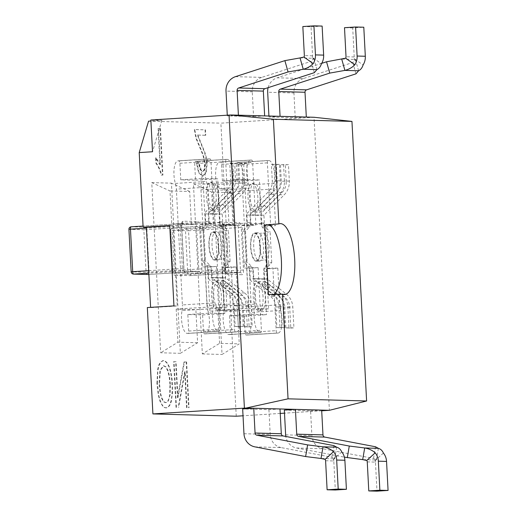 <?xml version="1.0" encoding="UTF-8"?>
<svg xmlns="http://www.w3.org/2000/svg" width="517" height="517" viewBox="0 0 517 517"><rect width="100%" height="100%" fill="white"/><g stroke="black" fill="none" stroke-linecap="round" stroke-linejoin="round"><path stroke-width="0.39" stroke-dasharray="2.58 1.94" d="M240.373 191.316A14.205 13.326 -88.4 0 0 244.56 180.149L239.636 180.013A14.205 13.326 91.6 0 1 235.455 191.18L240.373 191.316L220.152 211.634A3.361 3.154 -88.4 0 0 219.156 214.277L219.557 221.896A4.737 1.635 86.4 0 0 220.869 226.368L225.354 230.944L226.969 261.667L222.95 266.009A4.737 1.635 86.4 0 0 222.103 270.423L222.504 278.043A3.361 3.154 -88.4 0 0 223.758 280.544L242.725 295.595A14.205 13.326 91.6 0 1 248.044 306.154L249.136 326.925L244.211 326.789L243.126 306.019L248.044 306.154M239.022 309.34A9.468 3.27 -93.6 0 1 238.066 303.647L207.02 305.612A9.468 3.27 86.4 0 0 207.976 311.305L239.022 309.34A14.205 4.905 -93.6 0 1 240.289 324.004A14.205 4.905 -93.6 0 1 236.424 331.914A14.205 4.905 -93.6 0 1 236.269 331.92L235.455 331.895A2.365 0.821 -93.6 0 1 234.505 329.51L231.228 266.882L222.355 267.438L227.273 267.573L226.969 261.667L230.071 261.473L226.052 265.816A4.737 1.635 86.4 0 0 225.205 270.223L225.606 277.849L211.66 277.461L230.647 292.551A17.52 16.434 91.6 0 1 237.206 305.573L238.298 326.343L235.19 326.537L234.104 305.773A14.205 13.326 -88.4 0 0 228.779 295.213L209.818 280.156A3.361 3.154 91.6 0 1 208.558 277.661L208.157 270.036A4.737 1.635 86.4 0 0 206.845 265.564L202.36 260.988L200.751 230.265L204.771 225.923A4.737 1.635 86.4 0 0 205.617 221.509L205.217 213.889A3.361 3.154 91.6 0 1 206.205 211.246L226.433 190.928A14.205 13.326 -88.4 0 0 230.614 179.767L229.755 163.32L232.857 163.126L233.716 179.567A17.52 16.434 91.6 0 1 228.559 193.339L233.477 193.474A17.52 16.434 -88.4 0 0 238.641 179.703L237.781 163.262L234.673 163.456L235.532 179.903A14.205 13.326 91.6 0 1 231.351 191.064L218.555 203.918A5.92 1.448 138.5 0 0 216.171 207.899A5.92 1.448 138.5 0 0 222.659 204.034L235.455 191.18M208.939 245.833A14.205 4.905 86.4 0 0 214.755 260.141A14.205 4.905 86.4 0 0 218.756 245.659A14.205 4.905 86.4 0 0 212.959 231.79A14.205 4.905 86.4 0 0 208.939 245.833M148.224 274.495A2.365 2.223 91.6 0 1 146.072 272.272L149.109 272.149A2.365 0.821 -93.6 0 1 148.463 274.488M131.156 271.845L131.305 271.864A2.365 2.223 -88.4 0 0 132.804 273.965M128.927 229.302L131.305 271.864L146.072 272.272L143.842 229.729L129.076 229.322A2.365 2.223 -88.4 0 1 131.169 226.814L145.936 227.222A2.365 0.821 -93.6 0 1 146.88 229.613L143.842 229.729A2.365 2.223 91.6 0 1 145.936 227.222L195.607 224.081L180.847 223.674A2.365 2.223 -88.4 0 0 182.94 221.173L197.701 221.58A2.365 2.223 91.6 0 1 195.607 224.081A2.365 0.821 86.4 0 1 196.55 226.465L199.588 226.349L201.817 268.892A4.737 1.635 -93.6 0 1 200.428 273.571L185.661 273.163A2.365 2.223 -88.4 0 0 183.322 270.94L198.089 271.347A2.365 2.223 91.6 0 1 200.428 273.571M207.02 305.612L200.951 189.804A9.468 3.27 -93.6 0 1 201.307 184.155A14.205 4.905 86.4 0 0 200.997 169.317A14.205 4.905 86.4 0 0 196.182 161.356L195.361 161.33A2.365 0.821 86.4 0 0 195.336 161.336A2.365 0.821 86.4 0 0 194.67 163.676L195.536 180.22L180.769 179.813L179.903 163.269A2.365 0.821 86.4 0 0 178.96 160.884L178.139 160.858A14.205 4.905 86.4 0 0 177.984 160.858A14.205 4.905 86.4 0 0 174.126 168.775A14.205 4.905 86.4 0 0 175.392 183.438A9.468 3.27 -93.6 0 1 176.342 189.132L182.417 304.933L213.463 302.968A9.468 3.27 -93.6 0 1 213.101 308.623L182.055 310.588A14.205 4.905 86.4 0 0 182.372 325.426A14.205 4.905 86.4 0 0 187.18 333.387L188.001 333.407A2.365 0.821 86.4 0 0 188.026 333.407A2.365 0.821 86.4 0 0 188.699 331.067L187.833 314.523L202.593 314.931L203.459 331.475A2.365 0.821 86.4 0 0 204.402 333.859L205.223 333.885A14.205 4.905 86.4 0 0 205.378 333.879A14.205 4.905 86.4 0 0 209.243 325.969A14.205 4.905 86.4 0 0 207.976 311.305M182.055 310.588A9.468 3.27 86.4 0 0 182.417 304.933M222.355 267.438L224.772 313.528L210.005 313.121L207.588 267.037L202.67 266.901L202.36 260.988L205.462 260.794L203.853 230.071L207.873 225.729A4.737 1.635 86.4 0 0 208.719 221.315L208.319 213.695L222.265 214.077L242.505 193.72A17.52 16.434 -88.4 0 0 247.662 179.955L246.803 163.508L241.878 163.372L238.776 163.572L243.694 163.708L244.56 180.149M221.379 295.73A14.205 4.905 86.4 0 0 215.563 281.422A14.205 4.905 86.4 0 0 211.563 295.905A14.205 4.905 86.4 0 0 217.36 309.773A14.205 4.905 86.4 0 0 221.379 295.73M203.853 230.071L200.751 230.265L200.441 224.359L205.359 224.494L202.948 178.404L217.709 178.811L220.126 224.901L225.044 225.037L225.354 230.944L228.462 230.75L230.071 261.473M216.177 196.473A14.205 4.905 86.4 0 0 210.361 182.158A14.205 4.905 86.4 0 0 206.361 196.647A14.205 4.905 86.4 0 0 212.157 210.516A14.205 4.905 86.4 0 0 216.177 196.473M218.394 196.331A14.205 4.905 -93.6 0 1 214.374 210.374A14.205 4.905 -93.6 0 1 208.577 196.505A14.205 4.905 -93.6 0 1 212.577 182.016A14.205 4.905 -93.6 0 1 218.394 196.331M218.555 203.918L220.688 206.328L233.477 193.474M246.803 163.508L243.694 163.708M237.781 163.262L232.857 163.126M229.755 163.32L234.673 163.456M223.596 295.595A14.205 4.905 -93.6 0 1 219.576 309.638A14.205 4.905 -93.6 0 1 213.78 295.769A14.205 4.905 -93.6 0 1 217.78 281.28A14.205 4.905 -93.6 0 1 223.596 295.595M241.878 163.372L242.738 179.819A17.52 16.434 91.6 0 1 237.581 193.584L242.505 193.72M239.636 180.013L238.776 163.572M220.688 206.328A5.92 1.448 138.5 0 0 218.303 210.303A5.92 1.448 138.5 0 0 224.785 206.445L237.581 193.584M205.359 224.494L214.232 223.932L210.949 161.304A2.365 0.821 86.4 0 0 210.005 158.913L209.185 158.893A14.205 4.905 86.4 0 0 209.03 158.893A14.205 4.905 86.4 0 0 205.171 166.81A14.205 4.905 86.4 0 0 206.438 181.473A9.468 3.27 -93.6 0 1 207.388 187.16L176.342 189.132M200.951 189.804L231.997 187.839A9.468 3.27 -93.6 0 1 232.359 182.184A14.205 4.905 86.4 0 0 232.043 167.353A14.205 4.905 86.4 0 0 227.228 159.391L226.407 159.365A2.365 0.821 86.4 0 0 226.381 159.365A2.365 0.821 86.4 0 0 225.716 161.711L228.999 224.339L233.917 224.475L225.044 225.037M222.278 214.044L208.332 213.657L228.559 193.339M195.536 180.22L217.709 178.811M180.769 179.813L202.948 178.404M207.588 267.037L216.461 266.475L219.744 329.103A2.365 0.821 -93.6 0 1 219.072 331.442A2.365 0.821 -93.6 0 1 219.046 331.442L218.226 331.423A14.205 4.905 -93.6 0 1 213.418 323.461A14.205 4.905 -93.6 0 1 213.101 308.623M202.593 314.931L224.772 313.528M187.833 314.523L210.005 313.121M216.461 266.475L202.67 266.901M227.273 267.573L236.146 267.018L231.228 266.882M219.557 221.896L222.665 221.703A4.737 1.635 86.4 0 0 223.977 226.168L228.462 230.75M236.146 267.018L238.066 303.647M213.463 302.968L211.543 266.339M211.66 277.461L211.266 269.842A4.737 1.635 86.4 0 0 209.954 265.37L205.462 260.794M231.997 187.839L233.917 224.475M212.041 245.633A14.205 4.905 -93.6 0 1 216.067 231.59A14.205 4.905 -93.6 0 1 221.858 245.459A14.205 4.905 -93.6 0 1 217.857 259.948A14.205 4.905 -93.6 0 1 212.041 245.633M200.441 224.359L209.314 223.796L207.388 187.16M222.665 221.703L222.265 214.077M209.314 223.796L214.232 223.932M228.999 224.339L220.126 224.901M227.402 245.536A13.494 4.659 86.4 0 0 221.877 231.939A13.494 4.659 86.4 0 0 218.077 245.698A13.494 4.659 86.4 0 0 223.583 258.875A13.494 4.659 86.4 0 0 227.402 245.536M218.536 246.098A13.494 4.659 86.4 0 0 213.004 232.495A13.494 4.659 86.4 0 0 209.211 246.26A13.494 4.659 86.4 0 0 214.71 259.437A13.494 4.659 86.4 0 0 218.536 246.098M249.136 326.925L252.238 326.725L251.152 305.961A17.52 16.434 -88.4 0 0 244.586 292.932L225.606 277.849M238.298 326.343L243.216 326.479L240.114 326.673L235.19 326.537M234.104 305.773L239.022 305.909L240.114 326.673M239.022 305.909A14.205 13.326 -88.4 0 0 233.703 295.349L228.779 295.213M243.216 326.479L242.13 305.709A17.52 16.434 -88.4 0 0 235.565 292.687L224.759 284.111A5.92 1.183 -145 0 1 221.961 280.77A5.92 1.183 -145 0 1 228.863 284.221L239.668 292.796A17.52 16.434 91.6 0 1 246.228 305.825L247.32 326.589L252.238 326.725M244.211 326.789L247.32 326.589M242.725 295.595L237.801 295.459A14.205 13.326 91.6 0 1 243.126 306.019M237.801 295.459L227.002 286.883A5.92 1.183 35 0 0 220.1 283.432A5.92 1.183 35 0 0 222.898 286.773L233.703 295.349M282.043 192.46A14.205 13.326 -88.4 0 0 286.224 181.299L281.306 181.163A14.205 13.326 91.6 0 1 277.118 192.324L282.043 192.46L261.815 212.784A3.361 3.154 -88.4 0 0 260.827 215.421L261.227 223.047A4.737 1.635 86.4 0 0 262.539 227.512L267.024 232.094L268.633 262.817L264.614 267.16A4.737 1.635 86.4 0 0 263.767 271.567L264.168 279.193A3.361 3.154 -88.4 0 0 265.428 281.687L284.389 296.745A14.205 13.326 91.6 0 1 289.714 307.305L290.8 328.069L285.882 327.933L284.789 307.169L289.714 307.305M280.686 310.484A9.468 3.27 -93.6 0 1 279.736 304.797L248.69 306.762A9.468 3.27 86.4 0 0 249.64 312.449L280.686 310.484A14.205 4.905 -93.6 0 1 281.952 325.148A14.205 4.905 -93.6 0 1 278.094 333.064A14.205 4.905 -93.6 0 1 277.939 333.064L277.118 333.045A2.365 0.821 -93.6 0 1 276.175 330.66L272.892 268.026L264.019 268.588L268.943 268.724L268.633 262.817L271.735 262.617L267.722 266.959A4.737 1.635 86.4 0 0 266.875 271.373L267.27 278.993L253.33 278.611L272.31 293.695A17.52 16.434 91.6 0 1 278.876 306.723L279.962 327.487L276.86 327.688L275.768 306.924A14.205 13.326 -88.4 0 0 270.449 296.357L251.482 281.306A3.361 3.154 91.6 0 1 250.222 278.805L249.827 271.186A4.737 1.635 86.4 0 0 248.515 266.714L244.024 262.138L242.415 231.416L246.435 227.073A4.737 1.635 86.4 0 0 247.281 222.659L246.88 215.04A3.361 3.154 91.6 0 1 247.876 212.397L268.097 192.078A14.205 13.326 -88.4 0 0 272.278 180.918L271.419 164.471L274.521 164.27L275.387 180.717A17.52 16.434 91.6 0 1 270.223 194.489L275.147 194.625A17.52 16.434 -88.4 0 0 280.304 180.853L279.445 164.406L276.343 164.606L277.202 181.053A14.205 13.326 91.6 0 1 273.021 192.214L260.225 205.068A5.92 1.448 138.5 0 0 257.841 209.042A5.92 1.448 138.5 0 0 264.323 205.184L277.118 192.324M250.603 246.977A14.205 4.905 86.4 0 0 256.426 261.292A14.205 4.905 86.4 0 0 260.419 246.803A14.205 4.905 86.4 0 0 254.629 232.934A14.205 4.905 86.4 0 0 250.603 246.977M172.975 273.008L190.773 273.299A2.365 0.821 -93.6 0 1 190.075 275.639A2.365 2.223 91.6 0 1 187.736 273.415L185.506 230.879A2.365 2.223 91.6 0 1 187.6 228.372A2.365 0.821 -93.6 0 1 188.543 230.756L172.142 230.304A2.365 0.821 -93.6 0 1 172.84 227.965A2.365 2.223 -88.4 0 0 170.746 230.472L172.975 273.008A2.365 2.223 -88.4 0 0 175.069 275.238A2.365 2.365 0 0 1 172.852 273.228M190.101 275.639L239.778 272.498A2.365 0.821 86.4 0 0 240.45 270.158L190.773 273.299L188.543 230.756L238.221 227.616L241.258 227.499L243.488 270.036L240.45 270.158L238.221 227.616A2.365 0.821 86.4 0 0 237.277 225.231L187.6 228.372L172.84 227.965L222.51 224.824A2.365 2.223 -88.4 0 0 224.604 222.316L239.371 222.724A2.365 2.223 91.6 0 1 237.277 225.231L222.51 224.824A2.365 0.821 86.4 0 0 222.484 224.824L223.667 224.223L223.357 227.015L225.586 269.557L223.215 227.002L221.812 227.163L224.042 269.706L225.586 269.557L226.265 272.537L225.179 272.084L239.778 272.498A2.365 0.821 86.4 0 1 239.752 272.498A2.365 2.223 91.6 0 1 242.092 274.721L227.331 274.314A2.365 2.223 -88.4 0 0 224.985 272.091L239.752 272.498L190.075 275.639L175.315 275.231A2.365 0.821 -93.6 0 1 174.371 272.847L172.827 272.995L170.597 230.453A2.365 2.365 0 0 1 172.768 227.971M248.69 306.762L242.615 190.954A9.468 3.27 -93.6 0 1 242.977 185.299A14.205 4.905 86.4 0 0 242.66 170.461A14.205 4.905 86.4 0 0 237.852 162.506L237.032 162.48A2.365 0.821 86.4 0 0 237.006 162.48A2.365 0.821 86.4 0 0 236.334 164.82L237.2 181.364L222.439 180.956L221.573 164.412A2.365 0.821 86.4 0 0 220.623 162.028L219.809 162.008A14.205 4.905 86.4 0 0 219.654 162.008A14.205 4.905 86.4 0 0 215.789 169.925A14.205 4.905 86.4 0 0 217.056 184.588A9.468 3.27 -93.6 0 1 218.012 190.275L224.081 306.083L255.127 304.119A9.468 3.27 -93.6 0 1 254.771 309.773L223.719 311.738A14.205 4.905 86.4 0 0 224.035 326.576A14.205 4.905 86.4 0 0 228.85 334.531L229.671 334.557A2.365 0.821 86.4 0 0 229.697 334.557A2.365 0.821 86.4 0 0 230.362 332.218L229.496 315.674L244.263 316.081L245.129 332.625A2.365 0.821 86.4 0 0 246.073 335.01L246.893 335.029A14.205 4.905 86.4 0 0 247.048 335.029A14.205 4.905 86.4 0 0 250.907 327.112A14.205 4.905 86.4 0 0 249.64 312.449M223.719 311.738A9.468 3.27 86.4 0 0 224.081 306.083M264.019 268.588L266.436 314.672L251.676 314.265L249.259 268.181L244.334 268.045L244.024 262.138L247.132 261.945L245.523 231.215L249.543 226.873A4.737 1.635 86.4 0 0 250.39 222.465L249.989 214.846L263.928 215.227L284.169 194.87A17.52 16.434 -88.4 0 0 289.326 181.105L288.467 164.658L280.44 164.716L285.365 164.852L286.224 181.299M263.05 296.881A14.205 4.905 86.4 0 0 257.227 282.566A14.205 4.905 86.4 0 0 253.233 297.055A14.205 4.905 86.4 0 0 259.023 310.924A14.205 4.905 86.4 0 0 263.05 296.881M245.523 231.215L242.415 231.416L242.105 225.502L247.029 225.638L244.612 179.554L259.379 179.961L261.789 226.045L266.714 226.181L267.024 232.094L270.126 231.894L271.735 262.617M257.847 197.617A14.205 4.905 86.4 0 0 252.025 183.309A14.205 4.905 86.4 0 0 248.031 197.791A14.205 4.905 86.4 0 0 253.821 211.66A14.205 4.905 86.4 0 0 257.847 197.617M260.064 197.481A14.205 4.905 -93.6 0 1 256.038 211.524A14.205 4.905 -93.6 0 1 250.247 197.656A14.205 4.905 -93.6 0 1 254.241 183.167A14.205 4.905 -93.6 0 1 260.064 197.481M260.225 205.068L262.352 207.479L275.147 194.625M288.467 164.658L285.365 164.852M279.445 164.406L274.521 164.27M271.419 164.471L276.343 164.606M265.266 296.739A14.205 4.905 -93.6 0 1 261.24 310.782A14.205 4.905 -93.6 0 1 255.45 296.913A14.205 4.905 -93.6 0 1 259.444 282.431A14.205 4.905 -93.6 0 1 265.266 296.739M283.549 164.522L284.408 180.969A17.52 16.434 91.6 0 1 279.251 194.735L284.169 194.87M281.306 181.163L280.44 164.716M262.352 207.479A5.92 1.448 138.5 0 0 259.967 211.453A5.92 1.448 138.5 0 0 266.455 207.588L279.251 194.735M247.029 225.638L255.902 225.082L252.619 162.448A2.365 0.821 86.4 0 0 251.676 160.063L250.855 160.044A14.205 4.905 86.4 0 0 250.7 160.044A14.205 4.905 86.4 0 0 246.835 167.96A14.205 4.905 86.4 0 0 248.102 182.624A9.468 3.27 -93.6 0 1 249.058 188.311L218.012 190.275M242.615 190.954L273.661 188.989A9.468 3.27 -93.6 0 1 274.023 183.335A14.205 4.905 86.4 0 0 273.713 168.497A14.205 4.905 86.4 0 0 268.898 160.541L268.077 160.516A2.365 0.821 86.4 0 0 268.052 160.516A2.365 0.821 86.4 0 0 267.379 162.855L270.662 225.49L275.587 225.625L266.714 226.181M263.941 215.188L250.002 214.807L270.223 194.489M237.2 181.364L259.379 179.961M222.439 180.956L244.612 179.554M249.259 268.181L258.125 267.619L261.408 330.253A2.365 0.821 -93.6 0 1 260.742 332.593L259.896 332.567A14.205 4.905 -93.6 0 1 255.081 324.611A14.205 4.905 -93.6 0 1 254.771 309.773M244.263 316.081L266.436 314.672M229.496 315.674L251.676 314.265M258.125 267.619L244.334 268.045M268.943 268.724L277.816 268.161L272.892 268.026M229.671 334.557L260.717 332.593A2.365 0.821 -93.6 0 1 260.717 332.593L229.697 334.557M261.227 223.047L264.329 222.846A4.737 1.635 86.4 0 0 265.641 227.318L270.126 231.894M277.816 268.161L279.736 304.797M255.127 304.119L253.207 267.483M253.33 278.611L252.929 270.992A4.737 1.635 86.4 0 0 251.617 266.52L247.132 261.945M273.661 188.989L275.587 225.625M253.711 246.783A14.205 4.905 -93.6 0 1 257.731 232.74A14.205 4.905 -93.6 0 1 263.528 246.609A14.205 4.905 -93.6 0 1 259.528 261.098A14.205 4.905 -93.6 0 1 253.711 246.783M242.105 225.502L250.978 224.947L249.058 188.311M264.329 222.846L263.928 215.227M250.978 224.947L255.902 225.082M270.662 225.49L261.789 226.045M269.073 246.68A13.494 4.659 86.4 0 0 263.541 233.083A13.494 4.659 86.4 0 0 259.747 246.848A13.494 4.659 86.4 0 0 265.247 260.025A13.494 4.659 86.4 0 0 269.073 246.68M260.2 247.242A13.494 4.659 86.4 0 0 254.674 233.645A13.494 4.659 86.4 0 0 250.874 247.41A13.494 4.659 86.4 0 0 256.38 260.581A13.494 4.659 86.4 0 0 260.2 247.242M290.8 328.069L293.908 327.875L292.816 307.111A17.52 16.434 -88.4 0 0 286.256 294.083L267.27 278.993M279.962 327.487L284.886 327.623L276.86 327.688M275.768 306.924L280.692 307.059L281.778 327.823M280.692 307.059A14.205 13.326 -88.4 0 0 275.367 296.493L270.449 296.357M284.886 327.623L283.794 306.859A17.52 16.434 -88.4 0 0 277.228 293.83L266.429 285.261A5.92 1.183 -145 0 1 263.631 281.92A5.92 1.183 -145 0 1 270.527 285.371L281.332 293.947A17.52 16.434 91.6 0 1 287.898 306.975L288.984 327.739L293.908 327.875M285.882 327.933L288.984 327.739M284.389 296.745L279.471 296.609A14.205 13.326 91.6 0 1 284.789 307.169M279.471 296.609L268.666 288.034A5.92 1.183 35 0 0 261.77 284.583A5.92 1.183 35 0 0 264.568 287.917L275.367 296.493M264.814 225.108A35.518 12.266 -93.6 0 1 266.837 224.475A35.518 12.266 -93.6 0 1 268.704 224.766M273.79 294.451A35.518 12.266 -93.6 0 1 271.322 295.362A35.518 12.266 -93.6 0 1 268.452 294.6M321.71 410.802L284.499 413.161M280.24 413.432L243.029 415.784M236.243 416.217L220.882 123.156L314.019 117.262L329.381 410.317M148.566 121.159L220.882 123.156M150.854 120.015L161.866 120.319L150.906 121.01M150.602 307.356L147.332 307.563M160.037 128.623L162.474 175.114L161.207 175.082C159.992 170.216 158.228 166.293 155.927 163.314L155.636 157.814L159.973 164.781L158.073 128.565L160.477 128.591L162.913 175.089L161.653 175.056C160.432 170.19 158.674 166.267 156.367 163.288L156.082 157.788L160.419 164.755L159.973 164.781M176.013 407.422L173.615 361.68L175.638 361.732L177.518 397.702L184.026 361.965L186.185 362.023L188.582 407.771M186.566 407.713L184.679 371.742L178.171 407.48M156.922 383.446L157.737 368.808L158.952 364.718L160.186 362.443L162.758 360.659L165.072 361.221L167.275 363.541L168.923 366.753L170.474 371.93L171.638 378.838L172.219 388.293L171.935 395.44L171.101 400.74L169.873 404.378L168.484 406.582L165.957 407.9L164.251 407.506L162.836 406.42L159.966 401.321L158.066 394.096L156.922 383.446L157.362 383.42L159.087 396.862L161.356 403.486L163.029 406.116L164.865 407.564L166.5 407.868L168.258 407.176L170.009 404.966L171.295 401.657L172.607 392.028L172.264 380.609L171.295 373.713L169.847 368.039L167.721 363.509L165.285 361.053L163.443 360.608L161.065 361.881L159.165 365.267L157.827 370.838L157.362 383.42M151.759 182.611L171.444 183.154L180.362 353.318L160.677 352.775L151.759 182.611L169.996 190.941L171.728 224.029L191.419 224.572L222.465 222.607L226.924 307.686L195.872 309.651L176.187 309.108L207.239 307.143L202.78 222.064L222.465 222.607M193.429 183.755L213.114 184.298L222.032 354.462L239.274 343.889L219.589 343.346L202.347 353.919L193.429 183.755L211.666 192.085L213.398 225.173L233.083 225.716L264.129 223.751L268.588 308.836L237.542 310.801L239.274 343.889M202.347 353.919L222.032 354.462M205.307 135.292L197.378 135.073L204.454 152.321L206.542 161.026L206.742 163.482L205.876 172.613L202.38 176.213L198.541 172.691L196.441 162.674L198.444 162.079L199.685 168.988L202.095 171.521L203.162 171.114L204.118 169.434L204.713 163.579L203.019 155.391L195.885 138.117L194.334 129.567L205.023 129.857L205.307 135.292L205.753 135.267L205.469 129.832L194.773 129.534L196.415 138.362L203.394 155.178L205.159 163.553L204.545 169.447L203.788 170.894L202.535 171.495L200.124 168.962L198.883 162.054L198.444 162.079M171.728 224.029L202.78 222.064M191.419 224.572L189.681 191.484L169.996 190.941M213.398 225.173L244.444 223.208L264.129 223.751M233.083 225.716L231.351 192.628L211.666 192.085M189.681 191.484L171.444 183.154M180.362 353.318L197.61 342.739L195.872 309.651M169.75 225.826L173.014 225.619L169.738 225.528M173.014 225.619L177.228 305.974L150.615 307.654M173.945 305.883L177.228 305.974M226.924 307.686L207.239 307.143M205.023 129.857L205.469 129.832M196.441 162.674L198.883 162.054M197.378 135.073L197.824 135.047L205.378 153.672L206.516 157.976L207.188 163.45L206.315 172.588L202.826 176.187L198.98 172.659L196.887 162.642M194.334 129.567L194.773 129.534M197.824 135.047L205.753 135.267M213.114 184.298L231.351 192.628M184.679 371.742L185.125 371.717L178.617 407.454M169.931 384.325L169.169 376.706L167.805 371.006L165.679 366.954L163.34 365.784L159.934 370.424L159.081 383.388L159.617 389.85L161.052 397.004L162.681 400.533L164.083 402.116L165.692 402.627L167.818 401.108L169.059 398.142L169.654 395.078L169.931 384.325M170.371 384.293L169.615 376.68L168.251 370.98L166.125 366.921L163.786 365.752L160.373 370.398L159.527 383.356L160.451 392.545L161.498 396.972L163.12 400.507L164.529 402.084L166.138 402.601L168.258 401.082L170.099 395.053L170.371 384.293M186.185 362.023L186.631 361.997L189.028 407.739M219.589 343.346L217.857 310.258L237.542 310.801M217.857 310.258L248.903 308.294L244.444 223.208M268.588 308.836L248.903 308.294M177.518 397.702L177.964 397.676L184.472 361.939L186.631 361.997M184.472 361.939L184.026 361.965M173.615 361.68L176.077 361.706L177.964 397.676M176.077 361.706L175.638 361.732M155.927 163.314L156.367 163.288M161.207 175.082L161.653 175.056M155.636 157.814L156.082 157.788M176.459 407.396L174.061 361.648M176.187 309.108L177.926 342.196L160.677 352.775M197.61 342.739L177.926 342.196M160.419 164.755L158.519 128.539L160.477 128.591M187.005 407.687L185.125 371.717M161.866 120.319L152.521 151.752M158.073 128.565L158.519 128.539M162.913 175.089L162.474 175.114M367.257 461.881L375.458 462.108L376.983 491.15M375.458 462.108A2.365 2.223 -88.4 0 0 374.941 460.718L376.382 459.994L362.695 459.619M383.42 453.041L374.941 460.718M378.379 448.342L376.382 459.994L373.539 458.424L322.795 448.737L296.545 448.013A14.205 13.326 91.6 0 1 285.798 436.445M284.337 410.084L310.581 410.808L311.88 435.592A14.205 13.326 -88.4 0 0 322.795 448.737M296.545 448.013L344.387 457.151M375.536 446.772L373.539 458.424M310.581 410.808L321.671 410.104M325.594 460.737L333.795 460.964L335.313 490M333.795 460.964A2.365 2.223 -88.4 0 0 333.271 459.568L334.719 458.844L321.031 458.469M341.75 451.89L333.271 459.568M280.001 408.96L268.918 409.658L242.667 408.934M336.716 447.192L334.719 458.844L331.875 457.28L281.125 447.586L254.881 446.862M333.866 445.628L331.875 457.28M268.918 409.658L270.217 434.448A14.205 13.326 -88.4 0 0 281.125 447.586M316.927 69.621L313.722 58.298L312.19 57.271A2.365 2.223 -88.4 0 0 312.559 55.817L311.04 26.781L302.839 26.554M311.04 26.781L322.13 26.076M314.174 59.888L312.19 57.271L321.412 63.824M314.323 72.677L311.124 61.355L313.722 58.298L300.041 57.923M235.481 76.658L261.725 77.382L311.124 61.355M261.725 77.382A14.205 13.326 -88.4 0 0 252.257 91.813L226.013 91.089M238.402 115.175L227.312 115.879L253.556 116.603L252.257 91.813M227.312 115.879L227.273 115.181M253.556 116.603L264.646 115.898M268.136 87.664A14.205 13.326 91.6 0 1 277.144 77.809L303.389 78.532L352.788 62.505L355.392 59.449L353.854 58.415A2.365 2.223 -88.4 0 0 354.229 56.967L352.704 27.924L363.794 27.227M352.704 27.924L344.503 27.698M280.065 116.325L268.976 117.023L268.924 116.015M306.31 117.049L295.226 117.747L268.976 117.023M303.389 78.532A14.205 13.326 -88.4 0 0 293.927 92.963L267.677 92.239M295.226 117.747L293.927 92.963M355.987 73.828L352.788 62.505M358.591 70.771L355.392 59.449L341.705 59.067M355.838 61.032L353.854 58.415L363.083 64.974M321.697 63.352L277.144 77.809M222.504 278.043L208.558 277.661M205.217 213.889L219.156 214.277M201.817 268.892L198.78 269.008L196.55 226.465L146.88 229.613L149.109 272.149L198.78 269.008A2.365 0.821 86.4 0 1 198.108 271.347A2.365 0.821 86.4 0 1 198.089 271.347L148.877 274.462L198.276 271.347L183.509 270.94L184.595 271.386L183.774 268.394L181.545 225.851A4.737 1.635 -93.6 0 1 182.94 221.173M181.545 225.851L180.149 226.013L182.378 268.556A2.365 0.821 86.4 0 0 183.322 270.94L148.806 273.125M148.676 270.688L183.923 268.407L181.693 225.871L182.003 223.073L180.821 223.674A2.365 0.821 86.4 0 0 180.149 226.013L146.447 228.146M185.661 273.163A4.737 1.635 -93.6 0 1 183.774 268.394M197.701 221.58A4.737 1.635 -93.6 0 1 199.588 226.349M180.847 223.674A2.365 0.821 86.4 0 0 180.821 223.674L143.06 226.065L180.847 223.674M247.662 179.955L242.738 179.819M235.532 179.903L230.614 179.767M226.433 190.928L231.351 191.064M238.641 179.703L233.716 179.567M224.785 206.445L222.659 204.034M175.392 183.438L206.438 181.473M178.139 160.858L209.185 158.893M227.228 159.391L196.182 161.356M232.359 182.184L201.307 184.155M220.152 211.634L206.205 211.246M195.361 161.33L226.407 159.365M210.005 158.913L178.96 160.884M179.903 163.269L210.949 161.304M225.716 161.711L194.67 163.676M187.18 333.387L218.226 331.423M203.459 331.475L234.505 329.51M204.402 333.859L235.455 331.895M205.223 333.885L236.269 331.92M188.699 331.067L219.744 329.103M188.001 333.407L219.046 331.442M226.052 265.816L222.95 266.009M223.977 226.168L220.869 226.368M207.873 225.729L204.771 225.923M208.719 221.315L205.617 221.509M209.954 265.37L206.845 265.564M208.157 270.036L211.266 269.842M225.205 270.223L222.103 270.423M225.625 277.881L211.679 277.5M223.758 280.544L209.818 280.156M237.206 305.573L242.13 305.709M235.565 292.687L230.647 292.551M244.586 292.932L239.668 292.796M246.228 305.825L251.152 305.961M228.863 284.221L227.002 286.883M224.759 284.111L222.898 286.773M264.168 279.193L250.222 278.805M246.88 215.04L260.827 215.421M243.488 270.036A4.737 1.635 -93.6 0 1 242.092 274.721M172.814 227.965L222.484 224.824A2.365 0.821 86.4 0 0 221.812 227.163L172.142 230.304L174.371 272.847L224.042 269.706A2.365 0.821 86.4 0 0 224.985 272.091L175.315 275.231M227.331 274.314A4.737 1.635 -93.6 0 1 225.444 269.538M239.371 222.724A4.737 1.635 -93.6 0 1 241.258 227.499M223.215 227.002A4.737 1.635 -93.6 0 1 224.604 222.316M289.326 181.105L284.408 180.969M277.202 181.053L272.278 180.918M268.097 192.078L273.021 192.214M280.304 180.853L275.387 180.717M266.455 207.588L264.323 205.184M217.056 184.588L248.102 182.624M219.809 162.008L250.855 160.044M268.898 160.541L237.852 162.506M274.023 183.335L242.977 185.299M261.815 212.784L247.876 212.397M237.032 162.48L268.077 160.516L237.006 162.48M251.676 160.063L220.623 162.028M221.573 164.412L252.619 162.448M267.379 162.855L236.334 164.82M228.85 334.531L259.896 332.567M245.129 332.625L276.175 330.66M246.073 335.01L277.118 333.045M246.893 335.029L277.939 333.064M230.362 332.218L261.408 330.253M267.722 266.959L264.614 267.16M265.641 227.318L262.539 227.512M249.543 226.873L246.435 227.073M250.39 222.465L247.281 222.659M251.617 266.52L248.515 266.714M249.827 271.186L252.929 270.992M266.875 271.373L263.767 271.567M267.289 279.031L253.349 278.644M265.428 281.687L251.482 281.306M278.876 306.723L283.794 306.859M277.228 293.83L272.31 293.695M286.256 294.083L281.332 293.947M287.898 306.975L292.816 307.111M270.527 285.371L268.666 288.034M266.429 285.261L264.568 287.917M159.527 383.356L159.081 383.388M285.636 434.868L311.88 435.592M243.966 433.724L270.217 434.448M312.559 55.817L304.358 55.59M354.229 56.967L346.028 56.741M212.157 210.516L214.374 210.374M210.361 182.158L212.577 182.016M209.03 158.893L177.984 160.858M216.171 207.899L218.303 210.303M226.381 159.365L195.336 161.336M219.072 331.442L188.026 333.407M236.424 331.914L205.378 333.879M217.36 309.773L219.576 309.638M215.563 281.422L217.78 281.28M214.755 260.141L217.857 259.948M212.959 231.79L216.067 231.59M214.71 259.437L223.583 258.875M213.004 232.495L221.877 231.939M220.1 283.432L221.961 280.77M253.821 211.66L256.038 211.524M252.025 183.309L254.241 183.167M250.7 160.044L219.654 162.008M257.841 209.042L259.967 211.453M278.094 333.064L247.048 335.029M259.023 310.924L261.24 310.782M257.227 282.566L259.444 282.431M256.426 261.292L259.528 261.098M254.629 232.934L257.731 232.74M256.38 260.581L265.247 260.025M254.674 233.645L263.541 233.083M261.77 284.583L263.631 281.92M280.143 223.635L266.837 224.475M284.628 294.522L271.322 295.362M202.638 176.213L203.084 176.181M202.237 171.521L202.677 171.489M163.34 365.784L163.786 365.752M166.054 407.894L166.5 407.868M166.138 402.601L165.692 402.627M163.443 360.608L163.004 360.64M375.277 460.408L376.693 458.198M333.607 459.264L335.022 457.047"/><path stroke-width="0.78" d="M148.463 274.488A2.365 0.821 -93.6 0 1 148.437 274.495A2.365 0.821 -93.6 0 1 148.411 274.495A2.365 2.223 91.6 0 1 148.224 274.495L148.224 274.495A2.365 2.365 0 0 0 148.437 274.495L133.644 274.088A2.365 0.821 -93.6 0 1 132.701 271.696L131.156 271.845A2.365 2.365 0 0 0 132.785 273.971M132.804 273.965A2.365 2.223 -88.4 0 0 133.644 274.088L148.806 273.125M128.927 229.302L130.471 229.16A2.365 0.821 -93.6 0 1 131.144 226.821A2.365 0.821 -93.6 0 1 131.169 226.814L143.06 226.065L131.144 226.821A2.365 2.365 0 0 0 128.927 229.302L131.156 271.845M329.381 410.317L246.144 408.023L288.047 398.827L282.56 294.16A35.518 12.266 86.4 0 0 284.628 294.522A35.518 12.266 86.4 0 0 294.625 258.306A35.518 12.266 86.4 0 0 280.143 223.635A35.518 12.266 86.4 0 0 278.876 223.906L273.39 119.24L351.954 121.405L366.605 400.992L329.381 410.317L321.71 410.802M288.047 398.827L366.605 400.992M268.704 224.766A35.518 12.266 -93.6 0 1 281.248 258.151A35.518 12.266 -93.6 0 1 273.79 294.451M282.56 294.16L268.452 294.6L264.814 225.108L278.876 223.906M284.499 413.161L280.24 413.432M243.029 415.784L236.243 416.217L152.909 413.917L246.144 408.023M150.906 121.01L148.566 121.159L139.215 152.593L143.125 227.209L146.401 227.299L150.602 307.356M351.954 121.405L314.019 117.262L230.782 114.968L150.854 120.015L152.521 151.752L139.215 152.593M143.125 227.209L169.738 225.528L173.945 305.883L147.332 307.563L152.909 413.917M146.401 227.299L169.75 225.826M273.39 119.24L230.782 114.968M229.05 115.065L244.405 408.126M366.734 460.492A2.365 2.223 91.6 0 1 367.257 461.881L368.783 490.924L376.983 491.15L388.073 490.446L379.866 490.219L378.347 461.183A14.205 13.326 -88.4 0 0 375.213 452.814C372.227 450.236 368.724 448.62 364.692 447.968L362.695 459.619L366.734 460.492L375.213 452.814M368.783 490.924L379.866 490.219M388.073 490.446L386.548 461.41A14.205 13.326 -88.4 0 0 383.42 453.041C382.257 450.52 380.577 448.95 378.379 448.342L375.536 446.772L324.786 437.085A2.365 2.223 91.6 0 1 322.97 434.894L321.671 410.104L295.427 409.38L284.337 410.084L285.636 434.868A14.205 13.326 91.6 0 0 285.798 436.445M344.387 457.151L362.695 459.619M347.295 457.7L349.285 446.048L364.692 447.968L378.379 448.342M324.786 437.085L298.542 436.361L349.285 446.048M298.542 436.361A2.365 2.223 91.6 0 1 296.726 434.17L322.97 434.894M295.427 409.38L296.726 434.17M325.07 459.342A2.365 2.223 91.6 0 1 325.594 460.737L327.112 489.773L335.313 490L346.403 489.302L338.202 489.076L336.677 460.033A14.205 13.326 -88.4 0 0 333.549 451.664C330.563 449.086 327.054 447.47 323.028 446.817L321.031 458.469L325.07 459.342L333.549 451.664M346.403 489.302L344.884 460.259A14.205 13.326 -88.4 0 0 341.75 451.89C340.587 449.37 338.913 447.806 336.716 447.192L333.866 445.628L283.122 435.934A2.365 2.223 91.6 0 1 281.3 433.744L280.001 408.96L253.757 408.236L242.667 408.934L243.966 433.724A14.205 13.326 91.6 0 0 254.881 446.862L305.625 456.556L307.621 444.904L323.028 446.817L336.716 447.192M327.112 489.773L338.202 489.076M283.122 435.934L256.871 435.211A2.365 2.223 91.6 0 1 255.055 433.02L281.3 433.744M256.871 435.211L307.621 444.904M253.757 408.236L255.055 433.02M305.625 456.556L321.031 458.469M313.922 25.85L315.448 54.892A14.205 13.326 91.6 0 1 313.212 63.597L303.983 57.044A2.365 2.223 91.6 0 0 304.358 55.59L302.839 26.554L313.922 25.85L322.13 26.076L323.648 55.119A14.205 13.326 91.6 0 1 321.412 63.824C320.534 66.648 319.041 68.58 316.927 69.621L314.323 72.677L264.924 88.704A2.365 2.223 -88.4 0 0 263.347 91.115L237.103 90.391L238.402 115.175L264.646 115.898L263.347 91.115M313.212 63.597C310.504 66.363 307.176 68.244 303.24 69.246L300.041 57.923L303.983 57.044M316.927 69.621L303.24 69.246L288.072 71.953L284.873 60.631L300.041 57.923M284.873 60.631L235.481 76.658A14.205 13.326 91.6 0 0 226.013 91.089L227.273 115.181M288.072 71.953L238.68 87.987A2.365 2.223 -88.4 0 0 237.103 90.391M355.593 27L357.111 56.036A14.205 13.326 91.6 0 1 354.875 64.748L345.653 58.195A2.365 2.223 91.6 0 0 346.028 56.741L344.503 27.698L355.593 27L363.794 27.227L365.319 56.263A14.205 13.326 91.6 0 1 363.083 64.974C362.204 67.792 360.704 69.73 358.591 70.771L355.987 73.828L306.587 89.855A2.365 2.223 -88.4 0 0 305.011 92.259L278.766 91.535L280.065 116.325L306.31 117.049L305.011 92.259M268.924 116.015L267.677 92.239A14.205 13.326 91.6 0 1 268.136 87.664M354.875 64.748C352.167 67.514 348.846 69.394 344.904 70.396L329.743 73.104L280.343 89.131A2.365 2.223 -88.4 0 0 278.766 91.535M329.743 73.104L326.544 61.781L321.697 63.352M326.544 61.781L345.653 58.195M358.591 70.771L344.904 70.396L341.705 59.067M148.676 270.688L132.701 271.696L130.471 229.16L146.447 228.146M386.548 461.41L378.347 461.183M344.884 460.259L336.677 460.033M315.448 54.892L323.648 55.119M238.68 87.987L264.924 88.704M280.343 89.131L306.587 89.855M357.111 56.036L365.319 56.263M133.457 274.088L148.224 274.495"/></g></svg>

